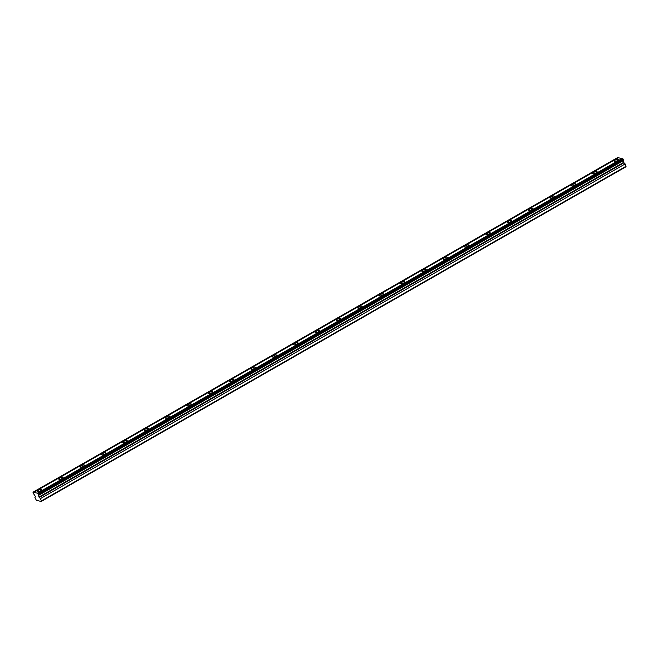 <?xml version="1.0" encoding="UTF-8"?>
<svg xmlns="http://www.w3.org/2000/svg" width="659" height="659" viewBox="0 0 659 659"><rect width="100%" height="100%" fill="white"/><g stroke="black" fill="none" stroke-linecap="round" stroke-linejoin="round"><path stroke-width="0.99" d="M33.23 493.22L35.388 496.408L34.894 497.38L36.393 500.37L41.278 501.45L625.959 166.785L625.127 163.951L623.645 162.378L623.183 159.091L622.846 158.695L38.164 493.352L33.008 492.215L33.23 493.22M617.409 160.672A2.339 0.725 -21.8 0 0 618.439 159.544A2.339 0.725 -21.8 0 0 615.119 160.162A2.339 0.725 -21.8 0 0 614.089 161.282A2.339 0.725 -21.8 0 0 617.409 160.672M40.734 490.741A2.339 0.725 -21.8 0 0 41.764 489.621A2.339 0.725 -21.8 0 0 38.444 490.238A2.339 0.725 -21.8 0 0 37.415 491.359A2.339 0.725 -21.8 0 0 40.734 490.741M62.094 478.516A2.339 0.725 -21.8 0 0 63.124 477.396A2.339 0.725 -21.8 0 0 59.804 478.014A2.339 0.725 -21.8 0 0 58.775 479.134A2.339 0.725 -21.8 0 0 62.094 478.516M83.446 466.292A2.339 0.725 -21.8 0 0 84.484 465.172A2.339 0.725 -21.8 0 0 81.164 465.789A2.339 0.725 -21.8 0 0 80.134 466.91A2.339 0.725 -21.8 0 0 83.446 466.292M104.806 454.067A2.339 0.725 -21.8 0 0 105.835 452.947A2.339 0.725 -21.8 0 0 102.524 453.565A2.339 0.725 -21.8 0 0 101.486 454.685A2.339 0.725 -21.8 0 0 104.806 454.067M126.166 441.843A2.339 0.725 -21.8 0 0 127.195 440.723A2.339 0.725 -21.8 0 0 123.876 441.341A2.339 0.725 -21.8 0 0 122.846 442.461A2.339 0.725 -21.8 0 0 126.166 441.843M147.525 429.619A2.339 0.725 -21.8 0 0 148.555 428.498A2.339 0.725 -21.8 0 0 145.235 429.116A2.339 0.725 -21.8 0 0 144.206 430.236A2.339 0.725 -21.8 0 0 147.525 429.619M168.885 417.394A2.339 0.725 -21.8 0 0 169.915 416.274A2.339 0.725 -21.8 0 0 166.595 416.892A2.339 0.725 -21.8 0 0 165.566 418.012A2.339 0.725 -21.8 0 0 168.885 417.394M190.237 405.17A2.339 0.725 -21.8 0 0 191.275 404.049A2.339 0.725 -21.8 0 0 187.955 404.667A2.339 0.725 -21.8 0 0 186.925 405.787A2.339 0.725 -21.8 0 0 190.237 405.17M211.597 392.945A2.339 0.725 -21.8 0 0 212.626 391.825A2.339 0.725 -21.8 0 0 209.315 392.434A2.339 0.725 -21.8 0 0 208.277 393.563A2.339 0.725 -21.8 0 0 211.597 392.945M232.957 380.721A2.339 0.725 -21.8 0 0 233.986 379.6A2.339 0.725 -21.8 0 0 230.666 380.21A2.339 0.725 -21.8 0 0 229.637 381.339A2.339 0.725 -21.8 0 0 232.957 380.721M254.316 368.496A2.339 0.725 -21.8 0 0 255.346 367.368A2.339 0.725 -21.8 0 0 252.026 367.986A2.339 0.725 -21.8 0 0 250.997 369.114A2.339 0.725 -21.8 0 0 254.316 368.496M275.676 356.272A2.339 0.725 -21.8 0 0 276.706 355.143A2.339 0.725 -21.8 0 0 273.386 355.761A2.339 0.725 -21.8 0 0 272.356 356.89A2.339 0.725 -21.8 0 0 275.676 356.272M297.028 344.047A2.339 0.725 -21.8 0 0 298.066 342.919A2.339 0.725 -21.8 0 0 294.746 343.537A2.339 0.725 -21.8 0 0 293.716 344.657A2.339 0.725 -21.8 0 0 297.028 344.047M318.388 331.823A2.339 0.725 -21.8 0 0 319.417 330.694A2.339 0.725 -21.8 0 0 316.106 331.312A2.339 0.725 -21.8 0 0 315.076 332.433A2.339 0.725 -21.8 0 0 318.388 331.823M339.747 319.59A2.339 0.725 -21.8 0 0 340.777 318.47A2.339 0.725 -21.8 0 0 337.466 319.088A2.339 0.725 -21.8 0 0 336.428 320.208A2.339 0.725 -21.8 0 0 339.747 319.59M361.107 307.366A2.339 0.725 -21.8 0 0 362.137 306.246A2.339 0.725 -21.8 0 0 358.817 306.863A2.339 0.725 -21.8 0 0 357.788 307.984A2.339 0.725 -21.8 0 0 361.107 307.366M382.467 295.141A2.339 0.725 -21.8 0 0 383.497 294.021A2.339 0.725 -21.8 0 0 380.177 294.639A2.339 0.725 -21.8 0 0 379.147 295.759A2.339 0.725 -21.8 0 0 382.467 295.141M403.819 282.917A2.339 0.725 -21.8 0 0 404.857 281.797A2.339 0.725 -21.8 0 0 401.537 282.414A2.339 0.725 -21.8 0 0 400.507 283.535A2.339 0.725 -21.8 0 0 403.819 282.917M425.179 270.692A2.339 0.725 -21.8 0 0 426.208 269.572A2.339 0.725 -21.8 0 0 422.897 270.19A2.339 0.725 -21.8 0 0 421.867 271.31A2.339 0.725 -21.8 0 0 425.179 270.692M446.538 258.468A2.339 0.725 -21.8 0 0 447.568 257.348A2.339 0.725 -21.8 0 0 444.257 257.966A2.339 0.725 -21.8 0 0 443.219 259.086A2.339 0.725 -21.8 0 0 446.538 258.468M467.898 246.244A2.339 0.725 -21.8 0 0 468.928 245.123A2.339 0.725 -21.8 0 0 465.608 245.741A2.339 0.725 -21.8 0 0 464.579 246.861A2.339 0.725 -21.8 0 0 467.898 246.244M489.258 234.019A2.339 0.725 -21.8 0 0 490.288 232.899A2.339 0.725 -21.8 0 0 486.968 233.517A2.339 0.725 -21.8 0 0 485.938 234.637A2.339 0.725 -21.8 0 0 489.258 234.019M510.618 221.795A2.339 0.725 -21.8 0 0 511.648 220.674A2.339 0.725 -21.8 0 0 508.328 221.292A2.339 0.725 -21.8 0 0 507.298 222.412A2.339 0.725 -21.8 0 0 510.618 221.795M531.97 209.57A2.339 0.725 -21.8 0 0 533.007 208.45A2.339 0.725 -21.8 0 0 529.688 209.06A2.339 0.725 -21.8 0 0 528.658 210.188A2.339 0.725 -21.8 0 0 531.97 209.57M553.329 197.346A2.339 0.725 -21.8 0 0 554.359 196.225A2.339 0.725 -21.8 0 0 551.048 196.835A2.339 0.725 -21.8 0 0 550.01 197.964A2.339 0.725 -21.8 0 0 553.329 197.346M574.689 185.121A2.339 0.725 -21.8 0 0 575.719 183.993A2.339 0.725 -21.8 0 0 572.399 184.611A2.339 0.725 -21.8 0 0 571.369 185.739A2.339 0.725 -21.8 0 0 574.689 185.121M596.049 172.897A2.339 0.725 -21.8 0 0 597.079 171.768A2.339 0.725 -21.8 0 0 593.759 172.386A2.339 0.725 -21.8 0 0 592.729 173.515A2.339 0.725 -21.8 0 0 596.049 172.897M33.008 492.215L617.689 157.55L618.208 157.872M622.458 158.811L618.463 157.723L33.774 492.38M38.024 493.327L622.846 158.695M41.278 501.45L41.369 500.914L626.05 166.257M41.369 500.914L40.446 498.608L38.955 497.034L38.164 493.352M33.139 492.24L617.829 157.583M622.071 158.522L37.39 493.187M38.502 493.756L623.183 159.091M623.463 159.791L38.782 494.448M623.48 160.582L38.799 495.239M623.645 162.378L38.955 497.034M625.127 163.951L40.446 498.608M39.186 497.487L623.867 162.822"/></g></svg>
